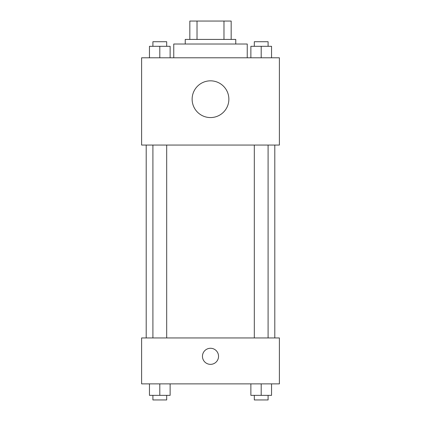 <?xml version="1.0" encoding="UTF-8"?>
<svg xmlns="http://www.w3.org/2000/svg" width="421" height="421" viewBox="0 0 421 421"><rect width="100%" height="100%" fill="white"/><g stroke="black" fill="none" stroke-linecap="round" stroke-linejoin="round"><path stroke-width="0.63" d="M197.023 39.421L197.023 21.05L189.834 21.05L189.834 39.421L189.834 21.05M197.023 21.05L231.166 21.05L231.166 39.421M223.977 39.421L223.977 21.05M185.24 44.016L185.24 39.421L235.76 39.421L235.76 44.016M247.243 57.793L247.243 44.016L173.757 44.016L173.757 57.793M141.609 57.793L279.391 57.793L279.391 145.056L141.609 145.056L141.609 57.793M210.5 117.57A18.371 18.371 0 0 1 194.591 90.015A18.371 18.371 0 0 1 226.409 90.015A18.371 18.371 0 0 1 210.5 117.57M141.609 337.947L279.391 337.947L279.391 383.873L141.609 383.873L141.609 337.947M210.5 364.354A8.036 8.036 0 0 1 203.538 352.298A8.036 8.036 0 0 1 217.462 352.298A8.036 8.036 0 0 1 210.5 364.354M250.869 383.873L250.869 395.356L271.54 395.356L271.54 383.873L271.54 395.356M261.204 395.356L261.204 383.873M268.093 395.356L268.093 399.95L254.316 399.95L254.316 395.356M149.46 383.873L149.46 395.356L170.131 395.356L170.131 383.873L170.131 395.356M159.796 395.356L159.796 383.873M166.684 395.356L166.684 399.95L152.907 399.95L152.907 395.356M250.869 57.793L250.869 46.31L271.54 46.31L271.54 57.793L271.54 46.31M261.204 57.793L261.204 46.31M268.093 46.31L268.093 41.716L254.316 41.716L254.316 46.31M149.46 57.793L149.46 46.31L170.131 46.31L170.131 57.793L170.131 46.31M159.796 57.793L159.796 46.31M166.684 46.31L166.684 41.716L152.907 41.716L152.907 46.31M274.797 337.947L274.797 145.056M146.203 337.947L146.203 145.056M254.316 145.056L254.316 337.947M268.093 145.056L268.093 337.947M166.684 337.947L166.684 145.056M152.907 337.947L152.907 145.056"/></g></svg>
